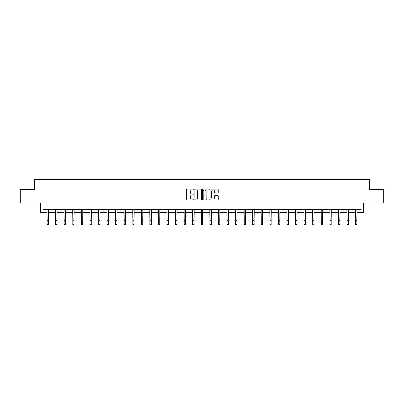<?xml version="1.0" encoding="UTF-8"?>
<svg xmlns="http://www.w3.org/2000/svg" width="404" height="404" viewBox="0 0 404 404"><rect width="100%" height="100%" fill="white"/><g stroke="black" fill="none" stroke-linecap="round" stroke-linejoin="round"><path stroke-width="0.61" d="M193.213 189.496A0.379 0.379 0 0 0 192.834 189.117L187.108 189.117A0.54 0.54 0 0 0 186.567 189.658L186.567 199.364A0.54 0.54 0 0 0 187.108 199.904L192.834 199.904A0.379 0.379 0 0 0 193.213 199.526A0.379 0.379 0 0 0 192.834 199.147L192.092 199.147A1.727 1.727 0 0 1 190.37 197.425L190.37 196.612A1.727 1.727 0 0 1 192.092 194.89L192.834 194.89A0.379 0.379 0 0 0 193.213 194.511A0.379 0.379 0 0 0 192.834 194.132L192.092 194.132A1.727 1.727 0 0 1 190.37 192.41L190.37 191.602A1.727 1.727 0 0 1 192.092 189.875L192.834 189.875A0.379 0.379 0 0 0 193.213 189.496M43.132 212.363L43.132 209.615L360.868 209.615L360.868 212.363L363.368 212.363L363.368 203.025L383.8 203.025L383.8 189.294L369.438 189.294L369.438 179.406L34.562 179.406L34.562 189.294L20.2 189.294L20.2 203.025L40.632 203.025L40.632 212.363L47.086 212.363M217.756 192.92A0.54 0.54 0 0 0 218.296 192.38L218.296 189.658A0.54 0.54 0 0 0 217.756 189.117L211.393 189.117A0.54 0.54 0 0 0 210.853 189.658L210.853 199.364A0.54 0.54 0 0 0 211.393 199.904L217.756 199.904A0.54 0.54 0 0 0 218.296 199.364L218.296 196.076A0.54 0.54 0 0 0 217.756 195.536L215.034 195.536A0.54 0.54 0 0 0 214.494 196.076L214.494 197.708A1.444 1.444 0 0 1 213.054 199.147A1.444 1.444 0 0 1 211.61 197.708L211.61 191.319A1.444 1.444 0 0 1 213.054 189.875A1.444 1.444 0 0 1 214.494 191.319L214.494 192.38A0.54 0.54 0 0 0 215.034 192.92L217.756 192.92M201.53 189.658A0.54 0.54 0 0 0 200.99 189.117L194.627 189.117A0.54 0.54 0 0 0 194.087 189.658L194.087 199.364A0.54 0.54 0 0 0 194.627 199.904L200.99 199.904A0.54 0.54 0 0 0 201.53 199.364L201.53 189.658M203.01 189.117L209.373 189.117A0.54 0.54 0 0 1 209.913 189.658L209.913 199.364A0.54 0.54 0 0 1 209.373 199.904L206.651 199.904A0.54 0.54 0 0 1 206.111 199.364L206.111 195.43A0.54 0.54 0 0 0 205.57 194.89L203.768 194.89A0.54 0.54 0 0 0 203.227 195.43L203.227 199.526A0.379 0.379 0 0 1 202.848 199.904A0.379 0.379 0 0 1 202.47 199.526L202.47 189.658A0.54 0.54 0 0 1 203.01 189.117M48.46 212.363L55.656 212.363M57.025 212.363L64.221 212.363M65.594 212.363L72.791 212.363M74.164 212.363L81.361 212.363M82.729 212.363L89.925 212.363M91.299 212.363L98.495 212.363M99.869 212.363L107.065 212.363M108.439 212.363L115.63 212.363M117.003 212.363L124.2 212.363M125.573 212.363L132.77 212.363M134.143 212.363L141.334 212.363M142.708 212.363L149.904 212.363M151.278 212.363L158.474 212.363M159.848 212.363L167.039 212.363M168.412 212.363L175.609 212.363M176.982 212.363L184.179 212.363M185.552 212.363L192.743 212.363M194.117 212.363L201.313 212.363M202.687 212.363L209.883 212.363M211.257 212.363L218.448 212.363M219.821 212.363L227.018 212.363M228.391 212.363L235.588 212.363M236.961 212.363L244.152 212.363M245.526 212.363L252.722 212.363M254.096 212.363L261.292 212.363M262.666 212.363L269.857 212.363M271.23 212.363L278.427 212.363M279.8 212.363L286.997 212.363M288.37 212.363L295.561 212.363M296.935 212.363L304.131 212.363M305.505 212.363L312.701 212.363M314.075 212.363L321.271 212.363M322.639 212.363L329.836 212.363M331.209 212.363L338.406 212.363M339.779 212.363L346.975 212.363M348.344 212.363L355.54 212.363M356.914 212.363L360.868 212.363M195.223 189.875A0.379 0.379 0 0 0 194.844 190.254L194.844 198.768A0.379 0.379 0 0 0 195.223 199.147L196.001 199.147A1.727 1.727 0 0 0 197.728 197.425L197.728 191.602A1.727 1.727 0 0 0 196.001 189.875L195.223 189.875M206.111 191.344A1.444 1.444 0 0 0 204.666 189.9A1.444 1.444 0 0 0 203.227 191.344L203.227 193.597A0.54 0.54 0 0 0 203.768 194.132L205.57 194.132A0.54 0.54 0 0 0 206.111 193.597L206.111 191.344M47.015 209.615L47.086 220.473L48.46 220.473L48.53 209.615M47.086 220.473L47.086 224.594L48.46 224.594L48.46 220.473M55.585 209.615L55.656 220.473L57.025 220.473L57.095 209.615M55.656 220.473L55.656 224.594L57.025 224.594L57.025 220.473M64.15 209.615L64.221 220.473L65.594 220.473L65.665 209.615M64.221 220.473L64.221 224.594L65.594 224.594L65.594 220.473M72.72 209.615L72.791 220.473L74.164 220.473L74.235 209.615M72.791 220.473L72.791 224.594L74.164 224.594L74.164 220.473M81.29 209.615L81.361 220.473L82.729 220.473L82.8 209.615M81.361 220.473L81.361 224.594L82.729 224.594L82.729 220.473M89.855 209.615L89.925 220.473L91.299 220.473L91.37 209.615M89.925 220.473L89.925 224.594L91.299 224.594L91.299 220.473M98.425 209.615L98.495 220.473L99.869 220.473L99.94 209.615M98.495 220.473L98.495 224.594L99.869 224.594L99.869 220.473M106.994 209.615L107.065 220.473L108.439 220.473L108.504 209.615M107.065 220.473L107.065 224.594L108.439 224.594L108.439 220.473M115.559 209.615L115.63 220.473L117.003 220.473L117.074 209.615M115.63 220.473L115.63 224.594L117.003 224.594L117.003 220.473M124.129 209.615L124.2 220.473L125.573 220.473L125.644 209.615M124.2 220.473L124.2 224.594L125.573 224.594L125.573 220.473M132.699 209.615L132.77 220.473L134.143 220.473L134.209 209.615M132.77 220.473L132.77 224.594L134.143 224.594L134.143 220.473M141.269 209.615L141.334 220.473L142.708 220.473L142.779 209.615M141.334 220.473L141.334 224.594L142.708 224.594L142.708 220.473M149.833 209.615L149.904 220.473L151.278 220.473L151.349 209.615M149.904 220.473L149.904 224.594L151.278 224.594L151.278 220.473M158.403 209.615L158.474 220.473L159.848 220.473L159.913 209.615M158.474 220.473L158.474 224.594L159.848 224.594L159.848 220.473M166.973 209.615L167.039 220.473L168.412 220.473L168.483 209.615M167.039 220.473L167.039 224.594L168.412 224.594L168.412 220.473M175.538 209.615L175.609 220.473L176.982 220.473L177.053 209.615M175.609 220.473L175.609 224.594L176.982 224.594L176.982 220.473M184.108 209.615L184.179 220.473L185.552 220.473L185.618 209.615M184.179 220.473L184.179 224.594L185.552 224.594L185.552 220.473M192.678 209.615L192.743 220.473L194.117 220.473L194.188 209.615M192.743 220.473L192.743 224.594L194.117 224.594L194.117 220.473M201.243 209.615L201.313 220.473L202.687 220.473L202.757 209.615M201.313 220.473L201.313 224.594L202.687 224.594L202.687 220.473M209.812 209.615L209.883 220.473L211.257 220.473L211.322 209.615M209.883 220.473L209.883 224.594L211.257 224.594L211.257 220.473M218.382 209.615L218.448 220.473L219.821 220.473L219.892 209.615M218.448 220.473L218.448 224.594L219.821 224.594L219.821 220.473M226.947 209.615L227.018 220.473L228.391 220.473L228.462 209.615M227.018 220.473L227.018 224.594L228.391 224.594L228.391 220.473M235.517 209.615L235.588 220.473L236.961 220.473L237.027 209.615M235.588 220.473L235.588 224.594L236.961 224.594L236.961 220.473M244.087 209.615L244.152 220.473L245.526 220.473L245.597 209.615M244.152 220.473L244.152 224.594L245.526 224.594L245.526 220.473M252.651 209.615L252.722 220.473L254.096 220.473L254.167 209.615M252.722 220.473L252.722 224.594L254.096 224.594L254.096 220.473M261.221 209.615L261.292 220.473L262.666 220.473L262.731 209.615M261.292 220.473L261.292 224.594L262.666 224.594L262.666 220.473M269.791 209.615L269.857 220.473L271.23 220.473L271.301 209.615M269.857 220.473L269.857 224.594L271.23 224.594L271.23 220.473M278.356 209.615L278.427 220.473L279.8 220.473L279.871 209.615M278.427 220.473L278.427 224.594L279.8 224.594L279.8 220.473M286.926 209.615L286.997 220.473L288.37 220.473L288.441 209.615M286.997 220.473L286.997 224.594L288.37 224.594L288.37 220.473M295.496 209.615L295.561 220.473L296.935 220.473L297.006 209.615M295.561 220.473L295.561 224.594L296.935 224.594L296.935 220.473M304.06 209.615L304.131 220.473L305.505 220.473L305.576 209.615M304.131 220.473L304.131 224.594L305.505 224.594L305.505 220.473M312.63 209.615L312.701 220.473L314.075 220.473L314.145 209.615M312.701 220.473L312.701 224.594L314.075 224.594L314.075 220.473M321.2 209.615L321.271 220.473L322.639 220.473L322.71 209.615M321.271 220.473L321.271 224.594L322.639 224.594L322.639 220.473M329.765 209.615L329.836 220.473L331.209 220.473L331.28 209.615M329.836 220.473L329.836 224.594L331.209 224.594L331.209 220.473M338.335 209.615L338.406 220.473L339.779 220.473L339.85 209.615M338.406 220.473L338.406 224.594L339.779 224.594L339.779 220.473M346.905 209.615L346.975 220.473L348.344 220.473L348.415 209.615M346.975 220.473L346.975 224.594L348.344 224.594L348.344 220.473M355.469 209.615L355.54 220.473L356.914 220.473L356.984 209.615M355.54 220.473L355.54 224.594L356.914 224.594L356.914 220.473"/></g></svg>
